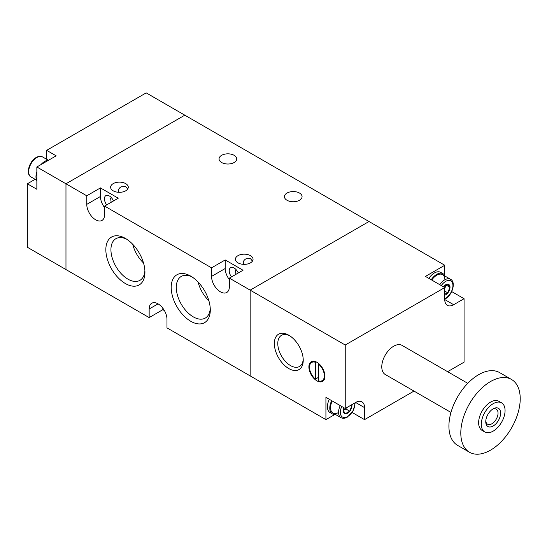 <?xml version="1.0" encoding="UTF-8"?>
<svg xmlns="http://www.w3.org/2000/svg" width="547" height="547" viewBox="0 0 547 547"><rect width="100%" height="100%" fill="white"/><g stroke="black" fill="none" stroke-linecap="round" stroke-linejoin="round"><path stroke-width="0.82" d="M46.659 159.3L46.659 150.343L56.17 155.833L36.854 166.979L36.854 189.276L27.35 183.792L35.104 179.313M444.759 275.531L444.759 265.261L368.999 221.521L250.164 290.136L368.999 221.521L184.804 115.178L65.968 183.792L184.804 115.178L146.186 92.881L46.659 150.343M27.35 183.792L27.35 247.251L65.968 269.555L65.968 183.792L36.854 166.979M36.854 180.729A12.602 7.275 -60 0 1 35.965 176.756A12.602 7.275 -60 0 1 36.854 171.758M40.991 164.592A12.602 7.275 -60 0 1 48.765 160.107M36.581 180.161L31.083 176.989C25.463 174.39 29.155 161.201 36.225 157.481C38.646 156.134 40.779 155.963 42.632 156.975A11.555 6.673 120 0 0 36.854 157.55A11.555 6.673 120 0 0 29.306 167.731A11.555 6.673 120 0 0 31.083 176.989A11.555 6.673 120 0 1 29.306 167.731A11.555 6.673 120 0 1 36.854 157.55A11.555 6.673 120 0 1 42.632 156.975L48.136 160.148M252.44 261.11L250.464 258.574L245.945 258.834C243.572 260.228 242.8 262.061 243.613 264.338M127.663 189.071L125.687 186.534L121.167 186.8C118.795 188.189 118.022 190.021 118.836 192.305M125.687 183.621A8.82 5.094 180 0 1 128.272 187.218A8.82 5.094 180 0 1 122.822 191.929A8.82 5.094 180 0 1 113.208 190.821A8.82 5.094 180 0 1 110.624 187.218A8.82 5.094 180 0 1 116.073 182.513A8.82 5.094 180 0 1 125.687 183.621M299.482 193.05A8.82 5.094 180 0 1 302.067 196.653A8.82 5.094 180 0 1 296.624 201.358A8.82 5.094 180 0 1 287.004 200.257A8.82 5.094 180 0 1 284.419 196.653A8.82 5.094 180 0 1 289.869 191.949A8.82 5.094 180 0 1 299.482 193.05M234.123 155.314A8.82 5.094 180 0 1 236.707 158.917A8.82 5.094 180 0 1 231.265 163.621A8.82 5.094 180 0 1 221.644 162.521A8.82 5.094 180 0 1 219.06 158.917A8.82 5.094 180 0 1 224.509 154.213A8.82 5.094 180 0 1 234.123 155.314M444.759 265.261L425.45 276.413L444.759 287.558L345.232 345.02L250.164 290.136L250.164 375.898L250.164 290.136L229.371 278.129L229.371 286.703A12.602 7.275 60 0 1 226.759 292.474A12.602 7.275 60 0 1 220.455 291.852A12.602 7.275 60 0 1 211.545 276.413L211.545 267.839L104.593 206.089L104.593 214.663A12.602 7.275 60 0 1 101.981 220.434A12.602 7.275 60 0 1 95.677 219.812A12.602 7.275 60 0 1 86.768 204.373L86.768 195.799L65.968 183.792L65.968 269.555L149.153 317.581L149.153 309A12.602 7.275 60 0 1 151.765 303.229A12.602 7.275 60 0 1 158.069 303.858A12.602 7.275 60 0 1 166.979 319.291L166.979 327.872L325.923 419.631L334.812 414.503M190.746 276.139A27.637 15.959 60 0 1 190.753 276.146A27.637 15.959 60 0 1 210.294 309.992A27.637 15.959 60 0 1 190.746 321.28A27.637 15.959 60 0 1 171.204 287.428A27.637 15.959 60 0 1 190.746 276.139L190.753 276.146M125.386 238.41A27.637 15.959 60 0 1 125.393 238.41A27.637 15.959 60 0 1 144.934 272.256A27.637 15.959 60 0 1 125.386 283.544A27.637 15.959 60 0 1 105.844 249.692A27.637 15.959 60 0 1 125.386 238.41L125.393 238.41M250.464 255.654A8.82 5.094 180 0 1 253.049 259.257A8.82 5.094 180 0 1 247.6 263.969A8.82 5.094 180 0 1 237.986 262.861A8.82 5.094 180 0 1 235.401 259.257A8.82 5.094 180 0 1 240.851 254.553A8.82 5.094 180 0 1 250.464 255.654M229.371 279.626A12.602 7.275 60 0 1 225.214 268.522L225.214 259.948L243.039 270.239L229.371 278.129M104.593 207.587A12.602 7.275 60 0 1 100.436 196.482L100.436 187.908L86.768 195.799M100.436 187.908L118.261 198.199L104.593 206.089M225.214 259.948L211.545 267.839M106.706 204.872A6.933 4 60 0 1 105.879 195.621A6.933 4 60 0 1 109.345 195.97A6.933 4 60 0 1 113.475 200.961M164.435 310.621L162.821 309.691L149.153 317.581M231.484 276.905A6.933 4 60 0 1 230.656 267.661A6.933 4 60 0 1 234.123 268.009A6.933 4 60 0 1 238.253 273.001M162.821 309.691L162.821 308.187M208.865 300.7A24.041 13.88 60 0 1 198.082 282.026M210.246 308.446A24.041 13.88 60 0 1 205.316 318.067A24.041 13.88 60 0 1 193.289 316.87A24.041 13.88 60 0 1 177.584 295.688A24.041 13.88 60 0 1 181.269 276.42A24.041 13.88 60 0 1 192.065 276.953M143.505 262.963A24.041 13.88 60 0 1 132.723 244.29M144.887 270.71A24.041 13.88 60 0 1 139.957 280.331A24.041 13.88 60 0 1 127.93 279.141A24.041 13.88 60 0 1 112.224 257.952A24.041 13.88 60 0 1 115.909 238.683A24.041 13.88 60 0 1 126.706 239.217M111.15 202.301L110.624 198.267M235.928 274.341L235.401 270.307M352.165 412.486L364.548 419.631L364.548 407.624A12.602 7.275 120 0 0 361.936 401.86A12.602 7.275 120 0 0 355.632 402.483L345.232 408.486L325.923 397.334L325.923 419.631M364.548 419.631L413.99 391.084M447.603 371.68L464.068 362.176L464.068 298.71L451.692 291.565M316.925 362.292A11.343 6.55 -120 0 0 311.25 361.731A11.343 6.55 -120 0 0 309.513 370.825A11.343 6.55 -120 0 0 316.925 380.821A11.343 6.55 -120 0 0 322.593 381.382A11.343 6.55 -120 0 0 324.337 372.288A11.343 6.55 -120 0 0 316.925 362.292M288.789 335.195A20.437 11.802 -120 0 0 274.341 343.537A20.437 11.802 -120 0 0 288.789 368.569A20.437 11.802 -120 0 0 303.236 360.227A20.437 11.802 -120 0 0 288.789 335.195L288.789 335.195M345.232 345.02L345.232 408.486M450.974 412.438L385.259 374.497A16.807 9.702 -60 0 1 382.681 361.034A16.807 9.702 -60 0 1 393.662 346.224A16.807 9.702 -60 0 1 402.066 345.389L467.781 383.331M444.759 287.558L444.759 299.565A12.602 7.275 120 0 0 447.371 305.335A12.602 7.275 120 0 0 453.675 304.713L464.068 298.71M323.003 380.172A11.343 6.55 -120 0 0 323.886 380.179M289.678 335.742A17.996 10.386 -120 0 0 281.52 335.304A17.996 10.386 -120 0 0 278.758 349.724A17.996 10.386 -120 0 0 290.512 365.581A17.996 10.386 -120 0 0 299.51 366.469A17.996 10.386 -120 0 0 303.209 359.181M318.901 363.728L318.409 364.008L318.409 380.815A10.502 6.065 -120 0 0 322.176 380.65A10.502 6.065 -120 0 0 324.036 373.191A10.502 6.065 -120 0 0 318.409 364.008L318.409 363.311M315.434 362.299A10.502 6.065 -120 0 0 311.674 362.463A10.502 6.065 -120 0 0 309.807 369.916A10.502 6.065 -120 0 0 315.434 379.098L315.434 362.299L316.145 361.888M318.409 377.389L315.434 379.098M312.932 361.218A11.343 6.55 -120 0 0 312.501 361.984M317.91 377.669A11.343 6.55 -120 0 0 318.409 378.086M493.189 403.679A16.807 9.702 -60 0 1 501.585 402.852A16.807 9.702 -60 0 1 504.163 416.315A16.807 9.702 -60 0 1 493.189 431.125A16.807 9.702 -60 0 1 484.786 431.959A16.807 9.702 -60 0 1 482.208 418.489A16.807 9.702 -60 0 1 493.189 403.679M493.189 425.983A10.502 6.065 -60 0 1 485.757 421.689A10.502 6.065 -60 0 1 493.189 408.828L493.189 408.828A10.502 6.065 -60 0 1 500.614 413.115A10.502 6.065 -60 0 1 493.189 425.983M484.786 431.959L482.112 430.414A16.807 9.702 -60 0 1 479.534 416.951A16.807 9.702 -60 0 1 490.509 402.141A16.807 9.702 -60 0 1 498.912 401.307L501.585 402.852M490.509 381.553A42.016 24.259 -60 0 1 511.52 379.474A42.016 24.259 -60 0 1 517.961 413.142A42.016 24.259 -60 0 1 490.509 450.167A42.016 24.259 -60 0 1 469.504 452.246A42.016 24.259 -60 0 1 463.063 418.578A42.016 24.259 -60 0 1 490.509 381.553M469.504 452.246L457.62 445.388A42.016 24.259 -60 0 1 451.179 411.72A42.016 24.259 -60 0 1 478.625 374.695A42.016 24.259 -60 0 1 499.637 372.616L511.52 379.474M492.512 409.252A8.684 5.012 -60 0 1 496.238 409.142A8.684 5.012 -60 0 1 497.572 416.096A8.684 5.012 -60 0 1 491.897 423.754A8.684 5.012 -60 0 1 487.555 424.185A8.684 5.012 -60 0 1 485.791 420.896M445.032 276.091A12.602 7.275 120 0 0 443.043 273.726L440.663 272.358A12.602 7.275 120 0 0 428.848 278.375M443.043 273.726A12.602 7.275 120 0 0 431.221 279.743M444.759 288.419A5.251 3.029 120 0 0 445.005 287.845L445.969 284.932L449.907 287.298L447.761 284.242L445.285 285.288L443.426 286.792M445.497 285.172A5.251 3.029 120 0 1 445.005 287.845L446.078 285.083L449.907 287.298L447.761 292.823L444.759 291.086L447.761 292.823L444.759 294.197L447.761 292.823L449.907 287.298L447.761 284.242L443.473 286.717M444.759 299.106L445.388 298.771C452.465 295.059 456.157 281.869 450.537 279.271A11.555 6.673 -60 0 0 444.759 279.845A11.555 6.673 -60 0 0 439.774 284.679A11.555 6.673 -60 0 1 444.759 279.845A11.555 6.673 -60 0 1 450.537 279.271L442.516 274.642A11.555 6.673 -60 0 0 436.738 275.209A11.555 6.673 -60 0 0 431.754 280.05A11.555 6.673 -60 0 1 440.28 274.102A11.555 6.673 -60 0 1 444.909 279.756M445.655 281.384A10.29 5.942 -60 0 1 452.93 285.589A10.29 5.942 -60 0 1 445.655 298.197A10.29 5.942 -60 0 1 444.759 298.648A10.29 5.942 -60 0 0 445.655 298.197A10.29 5.942 -60 0 0 452.56 283.155A10.29 5.942 -60 0 0 441.299 285.561A10.29 5.942 -60 0 1 445.655 281.384M445.655 294.812A6.147 3.549 -60 0 1 444.759 295.223A6.147 3.549 -60 0 0 445.655 294.812A6.147 3.549 -60 0 0 450.003 287.278A6.147 3.549 -60 0 0 445.655 284.768A6.147 3.549 -60 0 1 450.003 287.278A6.147 3.549 -60 0 1 445.655 294.812M443.412 286.778A6.147 3.549 -60 0 1 445.655 284.768A6.147 3.549 -60 0 0 443.412 286.778M445.005 287.845L444.759 288.481L445.005 287.845M329.321 399.296A12.602 7.275 120 0 0 327.407 406.77A12.602 7.275 120 0 0 330.019 412.541L332.398 413.915A12.602 7.275 120 0 0 335.441 414.455M331.701 400.671A12.602 7.275 120 0 0 329.786 408.144A12.602 7.275 120 0 0 332.398 413.915M343.318 410.421A5.251 3.029 120 0 0 343.748 410.202L345.895 408.965L346.326 407.857L345.895 408.965L349.724 411.173L345.43 413.648L343.29 410.599L343.981 407.761L343.29 410.599L345.43 413.648L349.724 411.173L351.865 405.648L351.01 405.149L351.865 405.648L349.724 411.173L345.895 408.965L343.748 410.202A5.251 3.029 120 0 0 345.977 408.055M338.552 412.513A11.555 6.673 -60 0 1 331.338 411.337A11.555 6.673 -60 0 1 332.227 400.978A11.555 6.673 -60 0 0 332.925 413.006L340.945 417.634A11.555 6.673 -60 0 1 340.248 405.607A11.555 6.673 -60 0 0 340.945 417.634C342.798 418.646 344.938 418.476 347.352 417.122L353.171 410.852L355.235 402.708M346.723 417.06A11.555 6.673 -60 0 1 340.945 417.634M354.839 402.941A10.29 5.942 -60 0 1 347.612 416.547A10.29 5.942 -60 0 1 341.109 415.665A10.29 5.942 -60 0 1 341.779 406.489A10.29 5.942 -60 0 0 341.109 415.665A10.29 5.942 -60 0 0 347.612 416.547A10.29 5.942 -60 0 0 354.839 402.941M347.612 413.163A6.147 3.549 -60 0 1 343.824 412.8A6.147 3.549 -60 0 1 343.885 407.706A6.147 3.549 -60 0 0 343.824 412.8A6.147 3.549 -60 0 0 347.612 413.163A6.147 3.549 -60 0 0 351.871 404.657A6.147 3.549 -60 0 1 347.612 413.163M225.214 268.522L211.545 276.413M100.436 196.482L86.768 204.373M158.069 303.858L149.153 309M355.632 402.483L364.548 407.624M444.759 299.565L453.675 304.713M322.176 380.65L324.316 379.413M311.674 362.463L313.814 361.225"/></g></svg>
